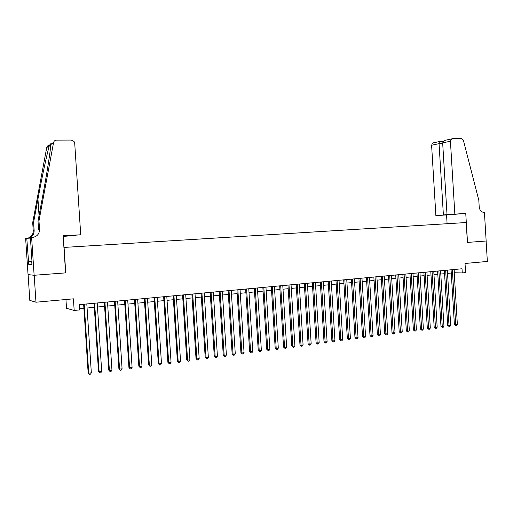 <?xml version="1.0" encoding="UTF-8"?>
<svg xmlns="http://www.w3.org/2000/svg" width="513" height="513" viewBox="0 0 513 513"><rect width="100%" height="100%" fill="white"/><g stroke="black" fill="none" stroke-linecap="round" stroke-linejoin="round"><path stroke-width="0.77" d="M65.946 299.509L66.523 308.313L74.18 310.448L79.515 309.929L79.169 304.671L462.014 268.767L462.264 272.929L465.58 272.608L465.028 263.47L487.35 261.457L486.119 241.007L467.407 242.431L466.208 222.533L63.92 247.433M28.106 274.622L29.812 300.394L35.968 302.215L34.185 275.269L65.76 272.878L64.08 247.42M74.18 310.448L73.417 298.835L35.968 302.215M454.229 272.756L462.264 272.929M79.438 308.749L83.914 308.319M87.082 308.018L94.315 307.319M97.476 307.018L104.594 306.332M107.756 306.03L114.765 305.357M117.919 305.055L124.813 304.395M127.968 304.087L134.752 303.44M137.907 303.138L144.583 302.497M147.731 302.189L154.304 301.561M157.446 301.259L163.916 300.637M167.058 300.336L173.426 299.727M176.562 299.425L182.827 298.822M185.963 298.521L192.131 297.925M195.261 297.63L201.333 297.046M204.463 296.745L210.439 296.168M213.562 295.866L219.449 295.302M222.565 295.007L228.362 294.449M231.478 294.148L237.179 293.603M240.289 293.301L245.907 292.763M249.01 292.468L254.544 291.935M257.641 291.634L263.086 291.115M266.183 290.813L271.544 290.3M274.641 290.005L279.918 289.499M283.003 289.197L288.203 288.704M291.288 288.402L296.405 287.915M299.483 287.62L304.523 287.133M307.595 286.838L312.564 286.363M315.63 286.068L320.516 285.6M323.581 285.305L328.397 284.843M331.456 284.548L336.195 284.093M339.247 283.798L343.922 283.349M346.968 283.061L351.565 282.618M354.611 282.323L359.138 281.887M362.178 281.599L366.641 281.169M369.668 280.88L374.067 280.457M377.093 280.162L381.422 279.752M384.442 279.457L388.707 279.046M391.72 278.758L395.921 278.354M398.934 278.065L403.071 277.668M406.072 277.379L410.15 276.988M413.151 276.699L417.159 276.315M420.153 276.032L424.11 275.648M427.098 275.366L430.991 274.987M433.972 274.705L437.813 274.333M440.789 274.045L444.566 273.685M447.541 273.397L451.26 273.044M454.146 269.505L454.345 272.749M451.068 269.793L454.39 324.582L455.704 324.729L452.363 269.671M457.365 324.511L456.538 325.608L455.871 325.697L455.704 324.729L457.365 324.511L454.031 269.511M455.871 325.697L454.39 324.582M454.839 214.011L450.433 141.229L442.668 142.883L447.022 214.652L465.753 213.402L467.51 242.418L486.151 241.007L484.426 212.363L484.073 212.382C481.316 212.19 479.693 210.356 479.206 206.886L478.815 200.314L463.451 140.562L461.405 138.677L452.299 138.709L451.491 138.933L450.433 141.229M447.092 223.713L446.566 214.966L465.753 213.402M446.566 214.966L435.877 215.563L447.022 214.652M443.386 214.947L439.057 143.653L431.6 145.243L432.639 143.018L433.427 142.806M435.877 215.563L431.6 145.243M439.352 141.498L439.057 143.653L442.713 143.627M446.06 140.062L444.63 140.421L442.668 142.883M80.727 234.787L74.712 143.223L74.007 141.396L71.301 140.068L56.577 140.12C54.962 140.229 53.961 141.043 53.564 142.569L38.969 220.923L39.539 229.523C39.379 234.108 36.942 236.756 32.242 237.481L31.626 237.513L34.127 275.269L65.593 272.884L63.15 235.762L80.727 234.787L68.742 235.711L75.93 235.313M75.937 235.429L63.189 236.384M38.969 220.923L38.007 221.18L42.483 197.152C46.818 174.138 50.697 149.507 50.793 144.602C50.999 143.576 50.755 143.518 50.069 144.422L49.363 145.647C47.376 151.983 42.06 176.876 37.949 199.063L33.595 222.366L34.147 230.645C34.057 234.755 31.934 237.288 27.773 238.244M33.595 222.366L32.704 222.604L33.249 230.837C33.217 234.614 31.338 237.083 27.599 238.256M39.539 229.523L38.571 229.721L38.007 221.18M49.363 145.647L46.734 147.577L32.704 222.604M31.998 261.668L30.408 237.711L31.626 237.513M31.921 264.535L28.792 264.759L31.947 264.868L31.735 261.668M28.792 264.759L26.779 238.301L25.65 238.487L28.048 274.615L34.127 275.269M30.434 238.096L26.779 238.301M46.734 147.577C47.093 146.16 48.023 145.378 49.524 145.23M28.33 261.624L31.979 261.374M31.979 261.393L28.581 261.63M444.367 270.422L447.714 325.46L449.022 325.614L445.662 270.3M450.696 325.389L449.869 326.492L449.196 326.582L449.022 325.614L450.696 325.389L447.342 270.139M449.196 326.582L447.714 325.46M437.615 271.05L440.975 326.345L442.27 326.505L438.891 270.935M443.963 326.281L443.136 327.384L442.456 327.474L442.27 326.505L443.963 326.281L440.59 270.774M442.456 327.474L440.975 326.345M430.792 271.691L434.178 327.243L435.46 327.403L432.061 271.576M437.172 327.179L436.339 328.288L435.652 328.378L435.46 327.403L437.172 327.179L433.774 271.415M435.652 328.378L434.178 327.243M423.905 272.339L427.316 328.147L428.586 328.314L425.168 272.223M430.311 328.083L429.477 329.199L428.791 329.288L428.586 328.314L430.311 328.083L426.899 272.057M428.791 329.288L427.316 328.147M416.96 272.993L420.384 329.064L421.648 329.224L418.204 272.871M423.392 329L422.558 330.115L421.859 330.212L421.648 329.224L423.392 329L419.955 272.711M421.859 330.212L420.384 329.064M409.945 273.647L413.395 329.981L414.645 330.154L411.182 273.532M416.402 329.917L415.568 331.045L414.863 331.135L414.645 330.154L416.402 329.917L412.946 273.365M414.863 331.135L413.395 329.981M402.865 274.314L406.334 330.911L407.579 331.084L404.09 274.199M409.348 330.853L408.515 331.982L407.803 332.071L407.579 331.084L409.348 330.853L405.866 274.032M407.803 332.071L406.334 330.911M395.715 274.981L399.204 331.853L400.435 332.026L396.927 274.865M402.23 331.789L401.39 332.924L400.672 333.02L400.435 332.026L402.23 331.789L398.723 274.699M400.672 333.02L399.204 331.853M388.495 275.661L392.009 332.802L393.234 332.975L389.7 275.545M395.042 332.738L394.202 333.88L393.477 333.976L393.234 332.975L395.042 332.738L391.515 275.378M393.477 333.976L392.009 332.802M381.21 276.34L384.75 333.758L385.956 333.937L382.403 276.231M387.783 333.7L386.943 334.842L386.212 334.938L385.956 333.937L387.783 333.7L384.231 276.058M386.212 334.938L384.75 333.758M373.855 277.033L377.414 334.726L378.613 334.906L375.035 276.924M380.454 334.662L379.614 335.816L378.876 335.912L378.613 334.906L380.454 334.662L376.882 276.751M378.876 335.912L377.414 334.726M366.423 277.732L370.008 335.701L371.194 335.887L367.59 277.623M373.054 335.643L372.207 336.797L371.463 336.894L371.194 335.887L373.054 335.643L369.456 277.443M371.463 336.894L370.008 335.701M358.927 278.431L362.531 336.688L363.704 336.874L360.081 278.322M365.583 336.631L364.737 337.791L363.986 337.887L363.704 336.874L365.583 336.631L361.966 278.149M363.986 337.887L362.531 336.688M351.354 279.143L354.983 337.682L356.137 337.875L352.489 279.034M358.036 337.625L357.189 338.792L356.432 338.894L356.137 337.875L358.036 337.625L354.393 278.86M356.432 338.894L354.983 337.682M343.704 279.861L347.359 338.683L348.5 338.881L344.826 279.752M350.417 338.631L349.571 339.805L348.802 339.901L348.5 338.881L350.417 338.631L346.75 279.572M348.802 339.901L347.359 338.683M335.977 280.585L339.657 339.702L340.786 339.901L337.092 280.483M342.722 339.644L341.876 340.824L341.1 340.927L340.786 339.901L342.722 339.644L339.029 280.297M341.1 340.927L339.657 339.702M328.179 281.316L331.879 340.728L332.995 340.933L329.275 281.214M334.951 340.67L334.104 341.857L333.322 341.959L332.995 340.933L334.951 340.67L331.238 281.028M333.322 341.959L331.879 340.728M320.298 282.054L324.024 341.761L325.127 341.972L321.382 281.951M327.102 341.709L326.249 342.896L325.46 342.998L325.127 341.972L327.102 341.709L323.363 281.765M325.46 342.998L324.024 341.761M312.34 282.804L316.091 342.806L317.181 343.017L313.405 282.701M319.176 342.755L318.323 343.947L317.521 344.056L317.181 343.017L319.176 342.755L315.405 282.516M317.521 344.056L316.091 342.806M304.299 283.554L308.082 343.864L309.153 344.076L305.35 283.458M311.167 343.813L310.314 345.012L309.506 345.121L309.153 344.076L311.167 343.813L307.377 283.266M309.506 345.121L308.082 343.864M296.181 284.317L299.983 344.928L301.041 345.146L297.219 284.221M303.074 344.883L302.221 346.083L301.407 346.192L301.041 345.146L303.074 344.883L299.259 284.029M301.407 346.192L299.983 344.928M287.979 285.087L291.807 346.006L292.846 346.23L288.999 284.991M294.904 345.961L294.052 347.166L293.224 347.275L292.846 346.23L294.904 345.961L291.057 284.798M293.224 347.275L291.807 346.006M279.688 285.863L283.548 347.096L284.568 347.32L280.694 285.767M286.645 347.051L285.792 348.263L284.959 348.378L284.568 347.32L286.645 347.051L282.778 285.574M284.959 348.378L283.548 347.096M271.319 286.652L275.199 348.192L276.206 348.43L272.3 286.555M278.303 348.147L277.45 349.372L276.61 349.481L276.206 348.43L278.303 348.147L274.41 286.357M276.61 349.481L275.199 348.192M262.855 287.44L266.766 349.308L267.754 349.545L263.823 287.351M269.876 349.263L269.024 350.488L268.171 350.603L267.754 349.545L269.876 349.263L265.952 287.152M268.171 350.603L266.766 349.308M254.307 288.242L258.251 350.43L259.219 350.668L255.262 288.152M261.361 350.385L260.501 351.623L259.649 351.732L259.219 350.668L261.361 350.385L257.411 287.953M259.649 351.732L258.251 350.43M245.669 289.056L249.639 351.565L250.594 351.809L246.606 288.966M252.755 351.52L251.896 352.764L251.03 352.88L250.594 351.809L252.755 351.52L248.779 288.761M251.03 352.88L249.639 351.565M236.942 289.871L240.937 352.713L241.873 352.957L237.859 289.787M244.06 352.668L243.2 353.919L242.328 354.034L241.873 352.957L244.06 352.668L240.052 289.582M242.328 354.034L240.937 352.713M228.125 290.698L232.145 353.867L233.062 354.124L229.016 290.614M235.275 353.829L234.415 355.086L233.53 355.201L233.062 354.124L235.275 353.829L231.235 290.409M233.53 355.201L232.145 353.867M219.205 291.538L223.258 355.041L224.155 355.297L220.083 291.455M226.393 355.002L225.534 356.259L224.636 356.381L224.155 355.297L226.393 355.002L222.328 291.243M224.636 356.381L223.258 355.041M210.195 292.378L214.28 356.221L215.159 356.49L211.055 292.301M217.416 356.189L216.557 357.452L215.652 357.574L215.159 356.49L217.416 356.189L213.318 292.089M215.652 357.574L214.28 356.221M201.09 293.237L205.206 357.42L206.059 357.689L201.93 293.154M208.342 357.388L207.483 358.658L206.572 358.779L206.059 357.689L208.342 357.388L204.219 292.942M206.572 358.779L205.206 357.42M191.888 294.096L196.03 358.632L196.864 358.901L192.702 294.02M199.172 358.6L198.313 359.876L197.39 359.998L196.864 358.901L199.172 358.6L195.017 293.802M197.39 359.998L196.03 358.632M182.583 294.969L186.751 359.85L187.572 360.126L183.372 294.898M189.906 359.818L189.041 361.107L188.104 361.229L187.572 360.126L189.906 359.818L185.719 294.68M188.104 361.229L186.751 359.85M173.176 295.854L177.376 361.088L178.171 361.37L173.945 295.783M180.531 361.056L179.665 362.345L178.723 362.473L178.171 361.37L180.531 361.056L176.312 295.559M178.723 362.473L177.376 361.088M163.666 296.745L167.898 362.338L168.674 362.627L164.41 296.674M171.053 362.306L170.194 363.608L169.239 363.73L168.674 362.627L171.053 362.306L166.808 296.45M169.239 363.73L167.898 362.338M154.047 297.649L158.318 363.602L159.062 363.89L154.772 297.578M161.48 363.576L160.614 364.878L159.646 365.006L159.062 363.89L161.48 363.576L157.196 297.354M159.646 365.006L158.318 363.602M144.326 298.56L148.629 364.878L149.354 365.173L145.032 298.495M151.79 364.852L150.925 366.16L149.95 366.288L149.354 365.173L151.79 364.852L147.475 298.265M149.95 366.288L148.629 364.878M134.496 299.483L138.831 366.167L139.53 366.468L135.175 299.419M141.998 366.147L141.133 367.462L140.145 367.59L139.53 366.468L141.998 366.147L137.651 299.188M140.145 367.59L138.831 366.167M124.556 300.413L128.923 367.475L129.597 367.783L125.21 300.349M132.091 367.455L131.225 368.776L130.231 368.911L129.597 367.783L132.091 367.455L127.711 300.118M130.231 368.911L128.923 367.475M114.502 301.355L118.901 368.796L119.555 369.11L115.13 301.298M122.075 368.776L121.209 370.104L120.202 370.239L119.555 369.11L122.075 368.776L117.657 301.06M120.202 370.239L118.901 368.796M104.331 302.311L108.769 370.13L109.391 370.45L104.934 302.253M111.943 370.11L111.077 371.45L110.058 371.585L109.391 370.45L111.943 370.11L107.493 302.016M110.058 371.585L108.769 370.13M94.052 303.273L98.515 371.483L99.118 371.803L94.623 303.221M101.696 371.463L100.83 372.81L99.798 372.945L99.118 371.803L101.696 371.463L97.213 302.978M99.798 372.945L98.515 371.483M83.645 304.247L88.153 372.848L88.723 373.175L84.196 304.196M91.333 372.836L90.468 374.182L89.422 374.323L88.723 373.175L91.333 372.836L86.812 303.952M89.422 374.323L88.153 372.848M34.147 230.645L33.249 230.837M50.813 144.358L53.634 142.287M53.564 142.569L50.793 144.602M37.949 199.063L39.046 215.601M432.639 143.018L439.199 141.594M443.161 141.479L439.295 141.498M444.63 140.421L451.491 138.933M50.069 144.422L50.377 149.084"/></g></svg>
